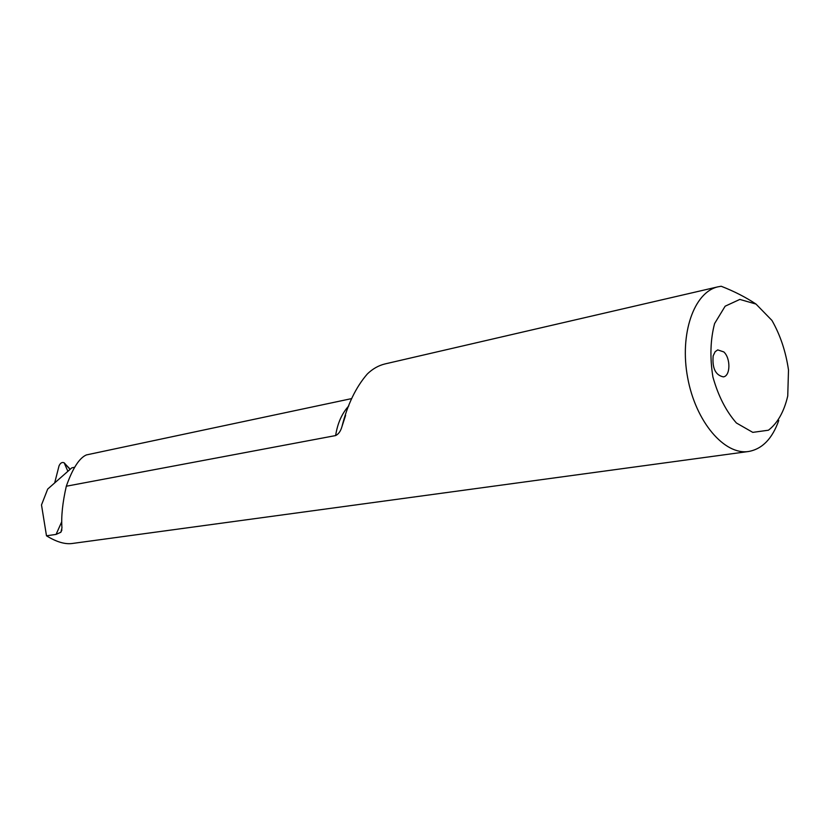 <?xml version="1.0" encoding="UTF-8"?>
<svg xmlns="http://www.w3.org/2000/svg" width="830" height="830" viewBox="0 0 830 830"><rect width="100%" height="100%" fill="white"/><g stroke="black" fill="none" stroke-linecap="round" stroke-linejoin="round"><path stroke-width="1.25" d="M70.062 469.396L64.491 463.13M74.669 467.259L71.826 467.84L47.694 489.067L41.5 504.931L46.49 535.807L56.077 534.406L60.87 532.248L61.96 527.932C61.109 516.582 62.551 502.679 66.307 486.224C72.625 468.39 79.327 457.953 86.403 454.923L351.619 398.608M66.307 486.224L335.631 435.563C338.515 434.183 340.622 431.227 341.929 426.703C347.438 404.667 355.925 387.071 367.379 373.925C372.66 368.821 378.563 365.48 385.079 363.913L718.023 286.817C694.036 291.994 679.324 333.878 687.686 377.858C695.748 421.899 724.538 455.473 748.733 451.468C762.345 448.957 772.357 438.614 778.768 420.437M755.995 304.06L739.821 299.423L725.15 306.197L714.599 323.555C710.356 339.688 709.795 357.512 712.918 377.028C718.22 395.889 726.053 411.213 736.407 422.989L752.779 432.368L768.424 430.22C777.596 423.155 784.039 411.753 787.743 396.014L788.5 369.993C785.813 351.588 780.293 335.071 771.952 320.442L755.995 304.06C745.765 297.244 734.166 291.309 721.197 286.257L718.023 286.817M748.733 451.468L71.712 543.557C64.564 544.356 56.16 541.772 46.49 535.807M67.884 471.305L64.149 462.787C62.063 461.937 60.362 462.953 59.034 465.858L54.676 482.925M723.802 351.92L717.722 349.897L715.149 351.713L713.167 355.842C712.109 368.198 715.502 375.212 723.355 376.872C730.514 376.104 730.805 358.176 723.802 351.92M69.502 468.473L64.709 463.514M348.787 405.891C341.908 413.465 337.519 423.352 335.631 435.563M56.077 534.406L61.7 521.842M341.919 426.703L345.612 415.384M60.87 532.248L61.908 529.913"/></g></svg>

